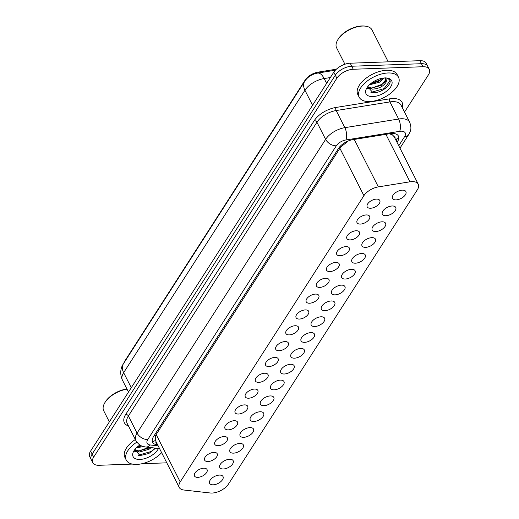 <?xml version="1.0" encoding="UTF-8"?>
<svg xmlns="http://www.w3.org/2000/svg" width="519" height="519" viewBox="0 0 519 519"><rect width="100%" height="100%" fill="white"/><g stroke="black" fill="none" stroke-linecap="round" stroke-linejoin="round"><path stroke-width="0.78" d="M370.56 208.249A7.058 3.678 -26.9 0 1 367.199 206.873A7.058 3.678 -26.9 0 1 369.398 201.995A7.058 3.678 -26.9 0 1 376.431 199.108A7.058 3.678 -26.9 0 1 379.791 200.483A7.058 3.678 -26.9 0 1 377.592 205.362A7.058 3.678 -26.9 0 1 370.56 208.249M360.4 224.078A7.058 3.678 -26.9 0 1 357.04 222.703A7.058 3.678 -26.9 0 1 359.239 217.824A7.058 3.678 -26.9 0 1 366.271 214.937A7.058 3.678 -26.9 0 1 369.625 216.313A7.058 3.678 -26.9 0 1 367.433 221.191A7.058 3.678 -26.9 0 1 360.4 224.078M350.241 239.908A7.058 3.678 -26.9 0 1 346.88 238.532A7.058 3.678 -26.9 0 1 349.079 233.654A7.058 3.678 -26.9 0 1 356.112 230.767A7.058 3.678 -26.9 0 1 359.466 232.142A7.058 3.678 -26.9 0 1 357.273 237.021A7.058 3.678 -26.9 0 1 350.241 239.908M340.081 255.737A7.058 3.678 -26.9 0 1 336.721 254.362A7.058 3.678 -26.9 0 1 338.92 249.483A7.058 3.678 -26.9 0 1 345.946 246.596A7.058 3.678 -26.9 0 1 349.306 247.972A7.058 3.678 -26.9 0 1 347.114 252.85A7.058 3.678 -26.9 0 1 340.081 255.737M329.922 271.567A7.058 3.678 -26.9 0 1 326.561 270.191A7.058 3.678 -26.9 0 1 328.754 265.313A7.058 3.678 -26.9 0 1 335.787 262.426A7.058 3.678 -26.9 0 1 339.147 263.808A7.058 3.678 -26.9 0 1 336.954 268.68A7.058 3.678 -26.9 0 1 329.922 271.567M319.762 287.396A7.058 3.678 -26.9 0 1 316.402 286.021A7.058 3.678 -26.9 0 1 318.595 281.142A7.058 3.678 -26.9 0 1 325.627 278.255A7.058 3.678 -26.9 0 1 328.988 279.637A7.058 3.678 -26.9 0 1 326.788 284.509A7.058 3.678 -26.9 0 1 319.762 287.396M309.596 303.226A7.058 3.678 -26.9 0 1 306.242 301.85A7.058 3.678 -26.9 0 1 308.435 296.972A7.058 3.678 -26.9 0 1 315.468 294.085A7.058 3.678 -26.9 0 1 318.828 295.467A7.058 3.678 -26.9 0 1 316.629 300.339A7.058 3.678 -26.9 0 1 309.596 303.226M299.437 319.055A7.058 3.678 -26.9 0 1 296.083 317.68A7.058 3.678 -26.9 0 1 298.276 312.808A7.058 3.678 -26.9 0 1 305.308 309.914A7.058 3.678 -26.9 0 1 308.669 311.296A7.058 3.678 -26.9 0 1 306.469 316.168A7.058 3.678 -26.9 0 1 299.437 319.055M289.278 334.891A7.058 3.678 -26.9 0 1 285.917 333.509A7.058 3.678 -26.9 0 1 288.116 328.637A7.058 3.678 -26.9 0 1 295.149 325.744A7.058 3.678 -26.9 0 1 298.509 327.126A7.058 3.678 -26.9 0 1 296.31 331.998A7.058 3.678 -26.9 0 1 289.278 334.891M279.118 350.721A7.058 3.678 -26.9 0 1 275.758 349.339A7.058 3.678 -26.9 0 1 277.957 344.467A7.058 3.678 -26.9 0 1 284.989 341.573A7.058 3.678 -26.9 0 1 288.343 342.955A7.058 3.678 -26.9 0 1 286.151 347.827A7.058 3.678 -26.9 0 1 279.118 350.721M268.959 366.55A7.058 3.678 -26.9 0 1 265.598 365.168A7.058 3.678 -26.9 0 1 267.798 360.296A7.058 3.678 -26.9 0 1 274.823 357.403A7.058 3.678 -26.9 0 1 278.184 358.785A7.058 3.678 -26.9 0 1 275.991 363.657A7.058 3.678 -26.9 0 1 268.959 366.55M258.799 382.38A7.058 3.678 -26.9 0 1 255.439 380.998A7.058 3.678 -26.9 0 1 257.632 376.126A7.058 3.678 -26.9 0 1 264.664 373.232A7.058 3.678 -26.9 0 1 268.025 374.614A7.058 3.678 -26.9 0 1 265.832 379.486A7.058 3.678 -26.9 0 1 258.799 382.38M248.64 398.209A7.058 3.678 -26.9 0 1 245.279 396.827A7.058 3.678 -26.9 0 1 247.472 391.955A7.058 3.678 -26.9 0 1 254.505 389.062A7.058 3.678 -26.9 0 1 257.865 390.444A7.058 3.678 -26.9 0 1 255.666 395.316A7.058 3.678 -26.9 0 1 248.64 398.209M238.474 414.039A7.058 3.678 -26.9 0 1 235.12 412.657A7.058 3.678 -26.9 0 1 237.313 407.785A7.058 3.678 -26.9 0 1 244.345 404.891A7.058 3.678 -26.9 0 1 247.706 406.273A7.058 3.678 -26.9 0 1 245.506 411.145A7.058 3.678 -26.9 0 1 238.474 414.039M228.315 429.868A7.058 3.678 -26.9 0 1 224.961 428.486A7.058 3.678 -26.9 0 1 227.153 423.614A7.058 3.678 -26.9 0 1 234.186 420.721A7.058 3.678 -26.9 0 1 237.546 422.103A7.058 3.678 -26.9 0 1 235.347 426.975A7.058 3.678 -26.9 0 1 228.315 429.868M218.155 445.698A7.058 3.678 -26.9 0 1 214.795 444.316A7.058 3.678 -26.9 0 1 216.994 439.444A7.058 3.678 -26.9 0 1 224.026 436.55A7.058 3.678 -26.9 0 1 227.387 437.932A7.058 3.678 -26.9 0 1 225.188 442.804A7.058 3.678 -26.9 0 1 218.155 445.698M207.996 461.527A7.058 3.678 -26.9 0 1 204.635 460.145A7.058 3.678 -26.9 0 1 206.834 455.273A7.058 3.678 -26.9 0 1 213.867 452.38A7.058 3.678 -26.9 0 1 217.221 453.762A7.058 3.678 -26.9 0 1 215.028 458.634A7.058 3.678 -26.9 0 1 207.996 461.527M197.836 477.357A7.058 3.678 -26.9 0 1 194.476 475.975A7.058 3.678 -26.9 0 1 196.675 471.103A7.058 3.678 -26.9 0 1 203.708 468.209A7.058 3.678 -26.9 0 1 207.062 469.591A7.058 3.678 -26.9 0 1 204.869 474.463A7.058 3.678 -26.9 0 1 197.836 477.357M396.081 199.88A7.506 3.912 -26.9 0 1 392.507 198.414A7.506 3.912 -26.9 0 1 394.842 193.224A7.506 3.912 -26.9 0 1 402.322 190.155A7.506 3.912 -26.9 0 1 405.897 191.621A7.506 3.912 -26.9 0 1 403.561 196.805A7.506 3.912 -26.9 0 1 396.081 199.88M385.922 215.709A7.506 3.912 -26.9 0 1 382.347 214.243A7.506 3.912 -26.9 0 1 384.683 209.06A7.506 3.912 -26.9 0 1 392.163 205.985A7.506 3.912 -26.9 0 1 395.738 207.451A7.506 3.912 -26.9 0 1 393.402 212.634A7.506 3.912 -26.9 0 1 385.922 215.709M375.762 231.539A7.506 3.912 -26.9 0 1 372.188 230.073A7.506 3.912 -26.9 0 1 374.523 224.889A7.506 3.912 -26.9 0 1 382.003 221.814A7.506 3.912 -26.9 0 1 385.578 223.28A7.506 3.912 -26.9 0 1 383.243 228.464A7.506 3.912 -26.9 0 1 375.762 231.539M365.603 247.368A7.506 3.912 -26.9 0 1 362.028 245.902A7.506 3.912 -26.9 0 1 364.364 240.719A7.506 3.912 -26.9 0 1 371.844 237.644A7.506 3.912 -26.9 0 1 375.419 239.11A7.506 3.912 -26.9 0 1 373.083 244.293A7.506 3.912 -26.9 0 1 365.603 247.368M355.437 263.198A7.506 3.912 -26.9 0 1 351.869 261.732A7.506 3.912 -26.9 0 1 354.205 256.548A7.506 3.912 -26.9 0 1 361.685 253.473A7.506 3.912 -26.9 0 1 365.259 254.939A7.506 3.912 -26.9 0 1 362.917 260.123A7.506 3.912 -26.9 0 1 355.437 263.198M345.278 279.027A7.506 3.912 -26.9 0 1 341.71 277.561A7.506 3.912 -26.9 0 1 344.045 272.378A7.506 3.912 -26.9 0 1 351.525 269.303A7.506 3.912 -26.9 0 1 355.093 270.769A7.506 3.912 -26.9 0 1 352.758 275.952A7.506 3.912 -26.9 0 1 345.278 279.027M335.118 294.857A7.506 3.912 -26.9 0 1 331.544 293.391A7.506 3.912 -26.9 0 1 333.886 288.207A7.506 3.912 -26.9 0 1 341.366 285.132A7.506 3.912 -26.9 0 1 344.934 286.598A7.506 3.912 -26.9 0 1 342.598 291.782A7.506 3.912 -26.9 0 1 335.118 294.857M324.959 310.686A7.506 3.912 -26.9 0 1 321.384 309.22A7.506 3.912 -26.9 0 1 323.72 304.037A7.506 3.912 -26.9 0 1 331.2 300.962A7.506 3.912 -26.9 0 1 334.774 302.428A7.506 3.912 -26.9 0 1 332.439 307.611A7.506 3.912 -26.9 0 1 324.959 310.686M314.799 326.516A7.506 3.912 -26.9 0 1 311.225 325.05A7.506 3.912 -26.9 0 1 313.56 319.866A7.506 3.912 -26.9 0 1 321.04 316.791A7.506 3.912 -26.9 0 1 324.615 318.257A7.506 3.912 -26.9 0 1 322.28 323.441A7.506 3.912 -26.9 0 1 314.799 326.516M304.64 342.345A7.506 3.912 -26.9 0 1 301.065 340.879A7.506 3.912 -26.9 0 1 303.401 335.696A7.506 3.912 -26.9 0 1 310.881 332.621A7.506 3.912 -26.9 0 1 314.456 334.087A7.506 3.912 -26.9 0 1 312.12 339.27A7.506 3.912 -26.9 0 1 304.64 342.345M294.481 358.175A7.506 3.912 -26.9 0 1 290.906 356.709A7.506 3.912 -26.9 0 1 293.241 351.525A7.506 3.912 -26.9 0 1 300.722 348.45A7.506 3.912 -26.9 0 1 304.296 349.916A7.506 3.912 -26.9 0 1 301.961 355.1A7.506 3.912 -26.9 0 1 294.481 358.175M284.321 374.004A7.506 3.912 -26.9 0 1 280.747 372.538A7.506 3.912 -26.9 0 1 283.082 367.355A7.506 3.912 -26.9 0 1 290.562 364.28A7.506 3.912 -26.9 0 1 294.137 365.746A7.506 3.912 -26.9 0 1 291.801 370.929A7.506 3.912 -26.9 0 1 284.321 374.004M274.155 389.834A7.506 3.912 -26.9 0 1 270.587 388.368A7.506 3.912 -26.9 0 1 272.923 383.184A7.506 3.912 -26.9 0 1 280.403 380.109A7.506 3.912 -26.9 0 1 283.977 381.575A7.506 3.912 -26.9 0 1 281.635 386.759A7.506 3.912 -26.9 0 1 274.155 389.834M263.996 405.663A7.506 3.912 -26.9 0 1 260.421 404.197A7.506 3.912 -26.9 0 1 262.763 399.014A7.506 3.912 -26.9 0 1 270.243 395.939A7.506 3.912 -26.9 0 1 273.811 397.405A7.506 3.912 -26.9 0 1 271.476 402.588A7.506 3.912 -26.9 0 1 263.996 405.663M253.836 421.493A7.506 3.912 -26.9 0 1 250.262 420.027A7.506 3.912 -26.9 0 1 252.597 414.843A7.506 3.912 -26.9 0 1 260.077 411.768A7.506 3.912 -26.9 0 1 263.652 413.234A7.506 3.912 -26.9 0 1 261.317 418.424A7.506 3.912 -26.9 0 1 253.836 421.493M243.677 437.322A7.506 3.912 -26.9 0 1 240.102 435.856A7.506 3.912 -26.9 0 1 242.438 430.673A7.506 3.912 -26.9 0 1 249.918 427.598A7.506 3.912 -26.9 0 1 253.493 429.064A7.506 3.912 -26.9 0 1 251.157 434.254A7.506 3.912 -26.9 0 1 243.677 437.322M233.518 453.152A7.506 3.912 -26.9 0 1 229.943 451.686A7.506 3.912 -26.9 0 1 232.278 446.502A7.506 3.912 -26.9 0 1 239.759 443.427A7.506 3.912 -26.9 0 1 243.333 444.893A7.506 3.912 -26.9 0 1 240.998 450.083A7.506 3.912 -26.9 0 1 233.518 453.152M223.358 468.981A7.506 3.912 -26.9 0 1 219.784 467.515A7.506 3.912 -26.9 0 1 222.119 462.332A7.506 3.912 -26.9 0 1 229.599 459.257A7.506 3.912 -26.9 0 1 233.174 460.723A7.506 3.912 -26.9 0 1 230.838 465.913A7.506 3.912 -26.9 0 1 223.358 468.981M213.199 484.811A7.506 3.912 -26.9 0 1 209.624 483.345A7.506 3.912 -26.9 0 1 211.96 478.161A7.506 3.912 -26.9 0 1 219.44 475.086A7.506 3.912 -26.9 0 1 223.014 476.552A7.506 3.912 -26.9 0 1 220.679 481.742A7.506 3.912 -26.9 0 1 213.199 484.811M210.253 492.985A13.235 6.896 153.1 0 0 212.057 493.05A13.235 6.896 153.1 0 0 228.457 484.084L417.354 189.785A13.235 6.896 153.1 0 0 418.256 184.193A13.235 6.896 153.1 0 0 409.984 181.806L378.345 186.892A13.235 6.896 153.1 0 0 363.923 195.657L180.203 481.898A13.235 6.896 153.1 0 0 179.295 487.49A13.235 6.896 153.1 0 0 183.784 490.014L210.253 492.985M395.05 138.45A4.412 2.297 153.1 0 0 394.155 136.692L392.708 135.174L389.555 133.759M394.155 136.692A13.235 6.896 -26.9 0 1 394.239 136.854L418.256 184.193M336.377 69.189L318.16 72.122A11.911 6.202 153.1 0 0 305.178 80.01L124.845 360.977A11.911 6.202 153.1 0 0 123.846 363.138M348.281 140.967L340.957 146.89L339.893 148.298L156.174 434.533L155.421 435.954L155.408 440.32M132.267 464.083L99.071 465.29A13.235 6.896 -26.9 0 1 92.778 462.701A13.235 6.896 -26.9 0 1 93.68 457.109L336.87 78.226A13.235 6.896 -26.9 0 1 353.264 69.261L422.991 66.73L421.46 63.707A13.235 6.896 -26.9 0 1 427.76 66.296A13.235 6.896 -26.9 0 0 421.46 63.707L351.733 66.237L421.46 63.707L419.929 60.691A13.235 6.896 -26.9 0 1 426.222 63.273L429.291 69.319A13.235 6.896 -26.9 0 1 428.383 74.911L404.528 112.078M336.87 78.226L335.332 75.203A13.235 6.896 -26.9 0 1 351.733 66.237A13.235 6.896 -26.9 0 0 335.332 75.203L92.148 454.086L335.332 75.203L333.801 72.18A13.235 6.896 -26.9 0 1 350.202 63.214L419.929 60.691M92.778 462.701L91.24 459.678A13.235 6.896 -26.9 0 1 92.148 454.086A13.235 6.896 -26.9 0 0 91.24 459.678L89.709 456.662A13.235 6.896 -26.9 0 1 90.617 451.069L333.801 72.18M166.787 462.831L141.927 463.733M422.991 66.73A13.235 6.896 -26.9 0 1 429.291 69.319M372.694 92.434A17.64 9.193 -26.9 0 1 371.909 92.596A17.64 9.193 -26.9 0 0 372.694 92.434M139.78 455.319A17.64 9.193 -26.9 0 1 138.995 455.481A17.64 9.193 -26.9 0 0 139.78 455.319M397.035 142.362L397.489 141.648A13.235 6.896 153.1 0 0 398.397 136.056A13.235 6.896 153.1 0 0 390.126 133.668L352.946 139.637A13.235 6.896 153.1 0 0 338.524 148.408L153.501 436.667A13.235 6.896 153.1 0 0 152.599 442.259A13.235 6.896 153.1 0 0 157.088 444.783L157.666 444.848M156.303 442.162L155.726 442.097L157.088 444.783M161.623 452.652A22.051 11.489 -26.9 0 1 136.769 464.421A22.051 11.489 -26.9 0 1 126.273 460.113A22.051 11.489 -26.9 0 1 136.841 442.136M134.797 449.577L138.936 450.966L148.479 448.189L149.55 447.443M134.674 449.902L139.475 452.03L149.018 449.253L151.159 447.625M136.484 447.702L143.601 446.619M137.593 446.703L141.771 445.996M134.752 449.636L140.039 455.572L148.836 453.515L155.674 448.137M158.477 448.448A14.383 7.493 -26.9 0 1 139.955 459.451A14.383 7.493 -26.9 0 1 133.707 451.212A14.383 7.493 -26.9 0 1 139.89 444.997M109.347 421.882L103.709 410.769A19.845 10.341 -26.9 0 1 104.533 403.276L104.942 402.536A18.963 9.88 -26.9 0 1 126.934 389.003M104.533 403.276A19.845 10.341 -26.9 0 1 127.025 389.179M126.273 460.113L124.91 457.427A22.051 11.489 -26.9 0 1 135.349 439.535M137.769 446.554L141.174 445.717M134.499 450.81L135.829 451.011M138.891 450.959L148.849 447.365M138.009 455.28L151.224 451.491L155.149 448.079M134.479 451.277L137.029 451.595M388.024 72.965A22.051 11.489 -26.9 0 1 398.521 77.279A22.051 11.489 -26.9 0 1 391.657 92.512A22.051 11.489 -26.9 0 1 369.684 101.542A22.051 11.489 -26.9 0 1 359.187 97.228A22.051 11.489 -26.9 0 1 366.051 81.996A22.051 11.489 -26.9 0 1 388.024 72.965M359.187 97.228L357.825 94.542A22.051 11.489 -26.9 0 1 364.688 79.31A22.051 11.489 -26.9 0 1 386.661 70.279A22.051 11.489 -26.9 0 1 397.158 74.593L398.521 77.279M344.921 64.239L336.63 47.891A19.845 10.341 -26.9 0 1 337.454 40.391A19.845 10.341 -26.9 0 1 362.58 26.047A19.845 10.341 -26.9 0 1 365.493 26.164A19.845 10.341 -26.9 0 1 372.026 29.927L388.218 61.839M337.454 40.391L337.863 39.652A18.963 9.88 -26.9 0 1 361.873 25.95A18.963 9.88 -26.9 0 1 364.656 26.06L365.493 26.164M367.712 86.692L371.851 88.081L381.394 85.304L385.902 79.556L385.812 79.011M367.588 87.017L372.389 89.145C378.727 88.749 383.269 86.472 386.026 82.307A9.971 5.196 -26.9 0 0 386.045 79.388A9.971 5.196 -26.9 0 0 384.462 77.954M369.405 84.818L379.772 82.106L383.885 77.999M370.514 83.819L379.233 81.042L382.542 78.174M367.666 86.751L372.953 92.687C381.887 93.381 393.383 83.39 389.36 79.517L386.253 77.954M372.876 96.573A14.383 7.493 -26.9 0 1 366.628 88.327A14.383 7.493 -26.9 0 1 384.832 77.934A14.383 7.493 -26.9 0 1 386.94 78.019A14.383 7.493 -26.9 0 1 390.08 87.705A14.383 7.493 -26.9 0 1 372.876 96.573M385.299 77.818L386.026 82.307M370.689 83.676L379.817 80.082L382.218 78.233M367.42 87.932L368.743 88.133M371.812 88.081L381.978 84.344L385.26 81.645M370.923 92.395L384.144 88.606L389.912 80.893L389.834 80.354M367.394 88.392L369.95 88.71M393.071 133.467A13.235 5.917 80.9 0 1 392.708 135.174M124.845 360.977L125.014 361.315M305.178 80.01L305.38 80.393M318.16 72.122L318.569 72.92M154.026 435.856A13.235 8.447 32.7 0 0 155.421 435.954M155.376 440.339A13.235 8.849 96.4 0 1 152.359 441.669M339.731 146.812A13.235 8.447 32.7 0 0 340.957 146.89M395.426 139.196A13.235 8.447 32.7 0 0 398.793 138.145M156.174 434.533L180.203 481.898M339.893 148.298L363.923 195.657M354.263 139.429L378.345 186.892M385.902 134.343L409.984 181.806M304.653 81.438A15.44 9.855 32.7 0 0 304.932 90.241L123.645 372.687A15.44 9.855 -147.3 0 1 123.366 363.884L304.653 81.438C307.456 77.026 311.77 74.236 317.596 73.075A15.44 6.903 80.9 0 1 324.161 78.544A17.64 9.193 153.1 0 0 304.932 90.241L312.561 105.273M131.275 387.719L123.645 372.687A17.64 9.193 153.1 0 0 122.439 380.142L128.485 392.066M330.356 77.552L324.161 78.544L326.613 83.384M90.617 451.069L93.68 457.109M350.202 63.214L353.264 69.261M398.754 145.755L404.606 136.64A8.823 4.593 153.1 0 0 401.012 131.19A8.823 4.593 153.1 0 0 399.695 131.32L345.907 139.968A8.823 4.593 153.1 0 0 336.293 145.813L147.746 439.554A8.823 4.593 153.1 0 0 150.14 444.965L158.185 445.873M147.746 439.554A8.823 5.631 -147.3 0 1 137.081 433.106L325.621 139.358A17.64 9.193 -26.9 0 1 344.85 127.668L398.637 119.026A17.64 9.193 -26.9 0 1 401.271 118.76A17.64 9.193 -26.9 0 1 409.666 122.205L400.979 105.085A17.64 9.193 153.1 0 0 392.585 101.64A17.64 9.193 153.1 0 0 389.951 101.906L336.163 110.547A17.64 9.193 153.1 0 0 316.934 122.237L128.394 415.985A17.64 9.193 153.1 0 0 127.187 423.439L135.874 440.56A17.64 9.193 -26.9 0 1 137.081 433.106L128.394 415.985A2.206 1.408 32.7 0 0 125.728 414.37L314.267 120.622A19.845 10.341 -26.9 0 1 335.897 107.472L389.685 98.831A19.845 10.341 -26.9 0 1 402.27 107.634M389.685 98.831A2.206 0.986 -99.1 0 0 389.951 101.906L398.637 119.026A8.823 3.944 80.9 0 1 399.695 131.32M128.478 425.982A19.845 10.341 -26.9 0 1 125.728 414.37M345.907 139.968A8.823 3.944 80.9 0 0 344.85 127.668L336.163 110.547A2.206 0.986 -99.1 0 1 335.897 107.472M336.293 145.813A8.823 5.631 -147.3 0 1 325.621 139.358L316.934 122.237A2.206 1.408 32.7 0 0 314.267 120.622M150.14 444.965A8.823 5.904 96.4 0 1 145.748 447.021L159.554 448.572M399.974 148.162L408.622 134.693A8.823 5.631 -147.3 0 1 404.606 136.64M396.192 139.086L397.489 141.648M155.187 439.969L179.295 487.49M123.366 363.884C121.725 366.077 118.929 372.318 122.439 380.142M317.596 73.075L335.339 70.227M135.874 440.56C139.624 446.346 142.641 446.385 145.748 447.021M408.622 134.693C410.237 131.521 412.229 129.062 409.666 122.205M138.8 455.325L138.456 455.384M371.714 92.44L371.377 92.505"/></g></svg>
